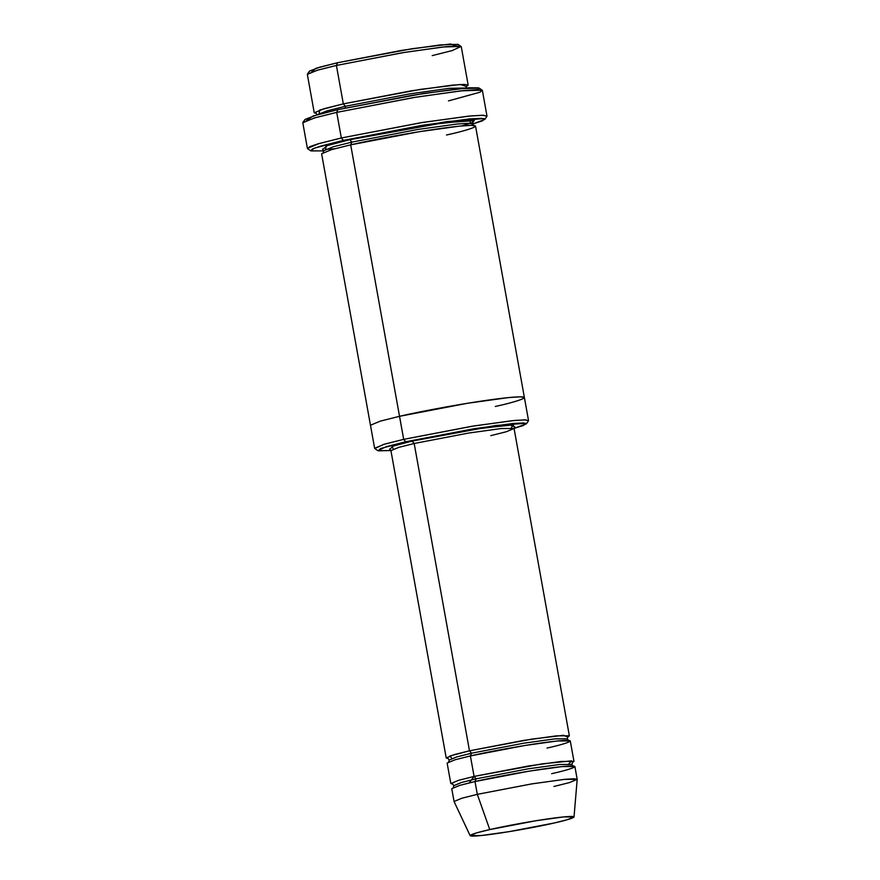 <?xml version="1.0" encoding="UTF-8"?>
<svg xmlns="http://www.w3.org/2000/svg" width="880" height="880" viewBox="0 0 880 880"><rect width="100%" height="100%" fill="white"/><g stroke="black" fill="none" stroke-linecap="round" stroke-linejoin="round"><path stroke-width="1.32" d="M514.481 426.701L509.905 424.941L476.685 428.978L412.126 441.1L414.183 443.498L468.589 433.059L501.248 428.527L514.063 428.483L506.198 431.772L490.809 435.633M306.647 120.461L313.148 115.984L337.854 109.648L317.042 114.829L305.008 119.438L302.907 122.452L315.293 117.711L336.721 112.376L337.854 109.648L423.302 93.522L468.996 87.78L478.489 87.846L477.961 89.639M310.64 150.777L312.686 148.841L320.628 146.124L343.387 140.382L341.33 137.984L317.9 143.891L309.727 146.696L307.626 148.687L310.64 150.777M526.35 423.896L528.451 420.882L525.789 419.892L514.789 420.431L473.935 425.942L403.678 439.351L471.691 426.305L512.523 420.651L524.513 419.87L528.539 420.596L524.392 397.54L520.366 396.814L508.376 397.606L467.544 403.26L399.531 416.306L400.829 423.478L399.531 416.306C415.239 412.489 471.405 401.5 507.672 397.672C542.3 394.218 514.866 402.259 495.319 406.472C514.866 402.259 542.311 394.218 507.683 397.672C471.405 401.5 415.239 412.489 399.531 416.306L467.544 403.26L508.376 397.606L520.377 396.814L524.392 397.54L475.541 126.082L471.526 125.356L459.525 126.137L418.704 131.791L350.691 144.848L399.531 416.306L350.691 144.848L351.824 142.12L417.571 129.503L457.039 124.036L468.633 123.277L472.516 123.981L468.633 123.277L457.039 124.036L417.571 129.503L351.824 142.12L349.767 139.722L351.824 142.12L333.234 146.784L323.73 150.755L333.234 146.784L351.824 142.12L350.691 144.848L331.452 149.666L321.618 153.78L370.469 425.238L380.292 421.135L399.531 416.306L403.678 439.351L399.531 416.306L380.303 421.135L370.469 425.238L374.616 448.283L384.45 444.18L403.678 439.351L405.746 441.749L473.649 428.791L513.15 423.456L523.776 422.939L526.35 423.896L514.052 428.384L523.666 425.381L526.086 423.28L495.748 425.491L405.746 441.749L380.567 448.558L378.323 450.835L390.907 450.538L377.817 450.626L386.331 446.655L405.746 441.749L403.678 439.351L383.603 444.422L374.792 448.536L377.817 450.626M311.652 72.017L315.953 68.288L337.546 62.733L319.792 67.155L309.529 71.082L307.428 74.096L318.043 70.026L336.413 65.45L337.546 62.733L412.137 48.708L450.736 44L456.39 45.969M316.382 113.465L314.248 112.805L324.082 108.691L343.321 103.873L336.413 65.45L317.174 70.279L307.34 74.382L314.248 112.805M468.171 85.107L461.263 46.695L457.237 45.969L445.247 46.75L404.415 52.404L336.413 65.45L343.321 103.873L411.334 90.816L452.155 85.162L464.156 84.381L468.171 85.107L466.4 86.471L460.163 84.502L420.156 89.419L343.321 103.873L345.378 106.26L327.195 110.814L317.284 114.763L327.195 110.814L345.378 106.26L343.321 103.873L319.682 110.044L319.11 113.52M345.378 106.26L410.058 93.83L449.449 88.297L466.015 88L449.449 88.297L410.058 93.83L345.378 106.26L345.29 107.987L345.378 106.26M454.058 801.493L461.923 798.204L477.312 794.343L475.002 781.539L459.613 785.4L451.748 788.689L454.058 801.493M574.024 816.97L577.192 779.394L574.266 778.756L564.872 779.328L532.191 783.827L477.312 794.343L489.753 829.587L536.052 820.71L563.629 816.915L574.024 816.97L567.226 819.742L554.4 822.954C567.6 820.105 586.113 814.682 562.738 817.003C538.263 819.588 500.346 827.013 489.753 829.587C476.553 832.425 458.04 837.859 481.404 835.527C505.89 832.942 543.807 825.528 554.4 822.954L508.893 831.688L481.36 835.527L470.14 835.659L476.608 832.887L489.753 829.587L477.312 794.343L461.736 798.259L454.069 801.548L470.14 835.659M568.821 763.873L571.681 760.848L542.256 763.851L474.089 776.424L476.146 778.822L461.395 782.518L453.849 785.664L461.395 782.518L476.146 778.822L474.089 776.424L469.183 782.903M476.036 787.281L475.002 781.539L476.146 778.822L528.286 768.812L559.581 764.478L571.868 764.434L559.581 764.478L528.286 768.812L476.146 778.822L475.002 781.539C487.564 778.492 532.51 769.692 561.517 766.634C589.226 763.873 567.27 770.308 551.639 773.674M448.217 758.505L446.215 757.955L454.091 754.666L469.48 750.816L523.886 740.377L556.545 735.845L569.36 735.801L567.688 737.011L563.431 735.295L531.575 739.156L469.48 750.816L471.537 753.203L456.786 756.91L449.251 760.056L456.786 756.91L471.537 753.203L469.48 750.816L449.933 755.964L451.913 758.472M452.826 784.113L450.824 783.563L458.689 780.285L474.089 776.424L470.393 755.931L471.537 753.203L523.677 743.204L554.972 738.87L567.259 738.826L554.972 738.87L523.677 743.204L471.537 753.203L470.393 755.931C482.955 752.884 527.901 744.084 556.919 741.026C584.617 738.265 562.661 744.7 547.03 748.066M307.406 148.401L318.879 143.616L341.33 137.984L336.721 112.376L314.27 117.997L302.808 122.793L307.406 148.401M461.681 125.928L471.702 122.815L474.287 120.626L443.003 122.892L349.767 139.722L326.139 145.893L325.567 149.369M351.978 152.009L350.691 144.848C366.388 141.031 422.565 130.031 458.832 126.214C493.46 122.76 466.026 130.801 446.479 135.014M469.48 750.816L414.183 443.498L398.794 447.359L390.929 450.637L398.794 447.359L414.183 443.498L469.48 750.816M471.427 761.673L474.089 776.424L528.495 765.985L561.154 761.453L573.969 761.409L570.284 740.927L557.469 740.971L524.81 745.492L470.393 755.931L455.004 759.792L447.139 763.081L450.824 783.563M573.969 761.409L572.297 762.619M569.36 735.801L514.063 428.483L501.248 428.527L468.589 433.059L414.183 443.498L412.126 441.1L482.581 428.087L513.513 424.864L511.192 427.9M389.917 449.108L393.437 445.918L412.126 441.1L391.897 446.424L393.415 449.097M482.174 90.189L479.149 88.099L458.502 88.726L412.445 95.26L337.854 109.648L336.721 112.376L341.33 137.984L420.673 122.76L468.303 116.16L482.306 115.247L486.992 116.094L482.383 90.475L477.697 89.628L463.694 90.552L416.064 97.152L336.721 112.376L413.512 97.57L460.922 90.838L482.174 90.189L480.062 92.191L448.47 100.903M472.516 124.113L482.702 120.747L483.967 118.558L446.468 121.649L343.387 140.382L314.314 148.181L310.904 150.909L323.785 150.876M322.828 149.314L327.536 145.442L349.767 139.722L431.695 124.498L470.041 120.23L470.316 123.332M577.192 779.339L574.893 766.535L562.078 766.579L529.419 771.1L475.002 781.539L477.312 794.343L531.718 783.904L564.377 779.383L577.192 779.339L569.327 782.617L553.938 786.478M461.076 46.442L458.051 44.352L440.451 44.891L401.17 50.468L337.546 62.733L336.413 65.45L402.226 52.767L442.86 46.992L461.076 46.442L452.265 50.556L432.19 55.627M484.792 119.438L486.893 116.435L483.78 115.269L470.965 115.907L423.291 122.331L341.33 137.984L343.387 140.382L423.005 125.18L469.315 118.932L481.767 118.316L484.792 119.438L472.549 124.102M514.063 428.483L514.712 426.459M322.487 113.355L319.209 113.476M316.063 113.3L317.273 114.895M466.07 88.132L466.642 86.207M452.518 783.97L453.849 785.664L453.2 787.71M573.199 766.117L571.868 764.434L572.517 762.388M447.92 758.362L449.251 760.056L448.591 762.102M568.59 740.509L567.259 738.826L567.908 736.78M334.642 148.786L325.655 149.336M322.52 149.149L323.73 150.755L323.147 152.68M473.726 125.587L472.516 123.981L473.088 122.056M446.215 757.955L390.929 450.637L389.62 448.965"/></g></svg>
